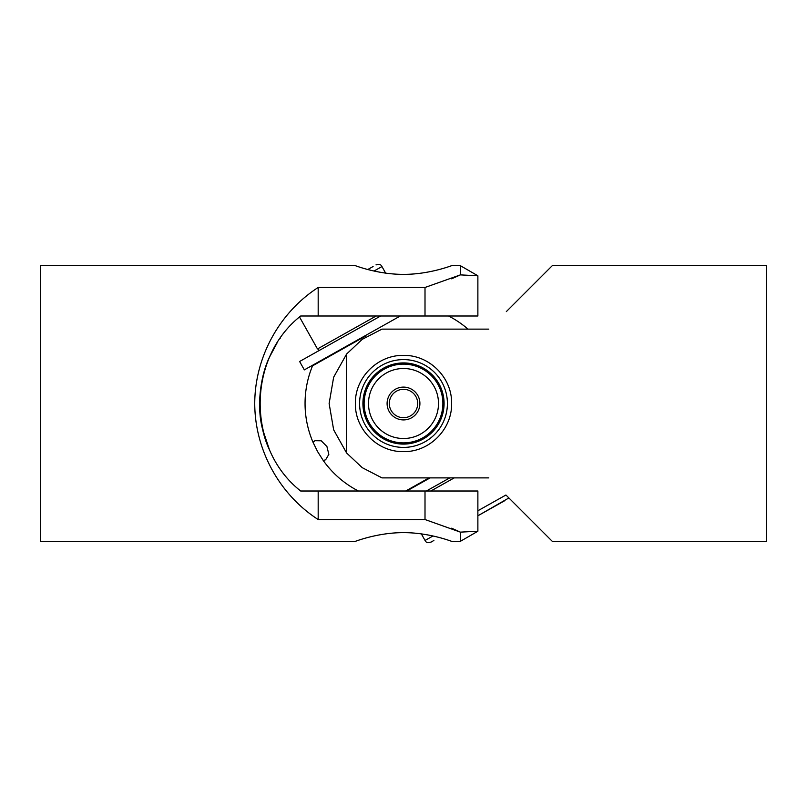 <?xml version="1.0" encoding="UTF-8"?>
<svg xmlns="http://www.w3.org/2000/svg" width="807" height="807" viewBox="0 0 807 807"><rect width="100%" height="100%" fill="white"/><g stroke="black" fill="none" stroke-linecap="round" stroke-linejoin="round"><path stroke-width="1.21" d="M389.488 412.044A16.412 16.412 0 0 0 412.034 417.522A16.412 16.412 0 0 0 417.512 394.966A16.412 16.412 0 0 0 394.966 389.499A16.412 16.412 0 0 0 389.488 412.044M369.868 423.998A39.382 39.382 0 0 1 364.421 398.638A39.382 39.382 0 0 0 403.5 442.882A39.382 39.382 0 0 0 442.579 408.372A39.382 39.382 0 0 0 403.5 364.128A39.382 39.382 0 0 0 364.421 398.638A39.382 39.382 0 0 1 403.5 364.128M367.78 269.508L373.106 266.522M380.611 316.001L299.609 361.496L304.33 369.888L400.262 316.001M299.518 316.98L317.484 348.947L376.143 316.001M433.894 540.488L430.999 542.122C424.492 543.182 426.5 541.134 425.037 540.448L432.996 535.979M508.894 497.959L477.875 515.784L504.657 500.743M454.23 477.885L430.857 491.009M449.761 477.885L426.389 491.009M430.111 477.885L406.738 491.009M313.045 442.347L317.665 451.718L323.264 460.535L325.645 459.778L328.842 454.371L326.926 446.513L321.206 440.783L314.932 440.703L313.045 442.347A98.444 98.444 0 0 1 312.541 365.843L365.611 336.045M358.399 491.009A98.444 98.444 0 0 1 323.264 460.535M405.709 491.009L429.082 477.885M448.601 316.001A98.444 98.444 0 0 1 467.989 329.125M312.864 365.097L312.541 365.843M403.5 444.092A40.582 40.582 0 0 1 362.918 403.51A40.582 40.582 0 0 1 403.5 362.928A40.582 40.582 0 0 1 444.082 403.51A40.582 40.582 0 0 1 403.5 444.092M262.487 428.921L269.488 449.872C263.465 437.313 260.177 421.859 259.612 403.52C260.177 385.151 263.465 369.697 269.488 357.138C261.004 374.569 256.192 404.912 262.477 428.88M269.528 357.057L277.053 342.975L269.528 357.057M280.453 337.881L279.878 338.698M451.627 528.202L460.373 532.136L460.383 541.326L477.875 531.228L460.383 532.136L477.875 531.228L477.875 491.009L300.678 491.009C246.68 448.601 246.68 358.419 300.678 316.001L477.875 316.001L477.875 275.792L460.383 265.685L460.383 274.884L451.627 278.808M318.18 491.009L318.18 519.537C279.333 494.53 254.83 449.711 254.74 403.51C254.83 357.309 279.333 312.491 318.18 287.474L318.18 316.001M318.18 287.474L425.007 287.474L460.373 274.884L477.875 275.792M425.007 287.474L425.007 316.001M425.007 491.009L425.007 519.537L318.18 519.537M460.373 532.136L425.007 519.537M460.383 265.685L451.627 265.685C452.132 265.402 429.374 274.501 403.5 274.36C377.626 274.501 354.868 265.402 355.373 265.685L40.35 265.685L40.35 541.326L355.373 541.326C354.868 541.618 377.626 532.519 403.5 532.65C429.374 532.519 452.132 541.618 451.627 541.326L460.383 541.326M389.62 273.613L392.706 273.906M414.294 273.906L417.38 273.613M417.38 533.397L414.294 533.114M392.706 533.114L389.62 533.397M506.322 495.387L552.26 541.326L766.65 541.326L766.65 265.685L552.26 265.685L506.322 311.623M488.82 329.125L381.993 329.125L362.202 339.364L346.627 354.011L333.654 377.182L329.125 403.51L333.654 429.838L346.617 453.009L362.202 467.646L381.993 477.885L488.82 477.885M403.5 451.638C377.626 452.152 354.868 429.405 355.373 403.51C354.868 377.605 377.626 354.868 403.5 355.383C429.374 354.868 452.132 377.605 451.627 403.51C452.132 429.405 429.374 452.152 403.5 451.638M346.617 453.009L346.617 354.011M391.375 410.894A14.193 14.193 0 0 0 410.884 415.635A14.193 14.193 0 0 0 415.625 396.116A14.193 14.193 0 0 0 396.116 391.385A14.193 14.193 0 0 0 391.375 410.894M373.611 421.718A35.004 35.004 0 0 0 421.718 433.399A35.004 35.004 0 0 0 433.389 385.292A35.004 35.004 0 0 0 385.282 373.621A35.004 35.004 0 0 0 373.611 421.718M385.645 273.129L381.963 266.562L374.004 271.031M477.875 510.77L505.939 495.014M403.5 447.411A43.911 43.911 0 0 0 447.411 403.51A43.911 43.911 0 0 0 403.5 359.599A43.911 43.911 0 0 0 359.589 403.51A43.911 43.911 0 0 0 403.5 447.411M381.963 266.562C380.541 265.856 382.357 263.798 376.001 264.888M319.128 350.531L318.049 348.624M421.355 533.881L425.037 540.448"/></g></svg>
